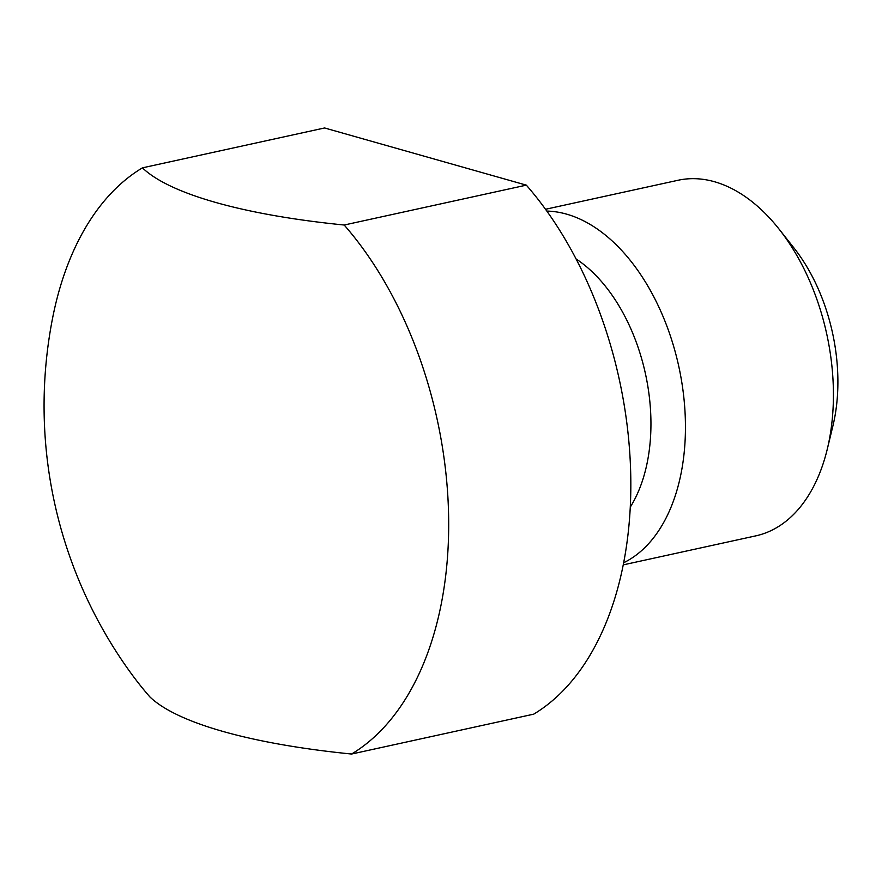 <?xml version="1.0" encoding="UTF-8"?>
<svg xmlns="http://www.w3.org/2000/svg" width="882" height="882" viewBox="0 0 882 882"><rect width="100%" height="100%" fill="white"/><g stroke="black" fill="none" stroke-linecap="round" stroke-linejoin="round"><path stroke-width="1.32" d="M623.794 562.683A181.99 112.411 -102.3 0 0 681.687 381.608A181.99 112.411 -102.3 0 0 566.509 214.117A181.99 112.411 -102.3 0 0 546.818 211.074M623.376 564.844L755.852 535.848A181.99 112.411 -102.3 0 0 827.261 449.225A181.99 112.411 -102.3 0 0 779.082 229.133A181.99 112.411 -102.3 0 0 714.464 181.725A181.99 112.411 -102.3 0 0 678.004 180.281L545.528 209.277M130.349 672.327A315.227 194.702 -102.3 0 0 149.83 696.857A363.99 89.909 -0.8 0 0 223.124 731.487A363.99 89.909 -0.8 0 0 351.576 754.033A315.227 194.702 -102.3 0 0 344.189 225.02A363.99 89.909 179.2 0 1 215.737 202.463A363.99 89.909 179.2 0 1 142.443 167.845L324.587 127.967L526.333 185.143L344.189 225.02M351.576 754.033L533.72 714.155A315.227 194.702 -102.3 0 0 526.333 185.143M142.443 167.845A315.227 194.702 -102.3 0 0 52.688 317.619A454.98 454.98 0 0 0 130.349 672.338M827.261 449.225L832.917 425.874A147.096 90.857 -102.3 0 0 793.976 247.985L779.082 229.133M630.398 506.918A150.149 92.742 -102.3 0 0 576.122 258.977"/></g></svg>
